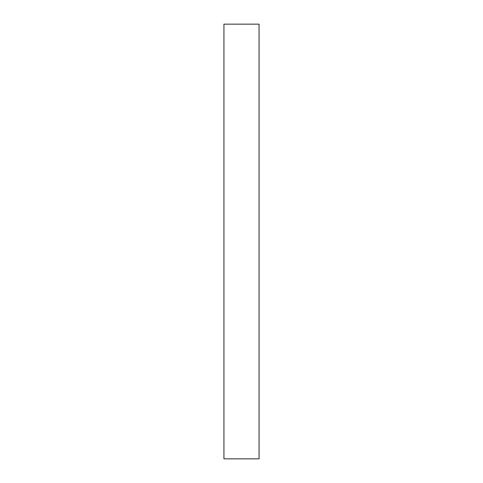 <?xml version="1.0" encoding="UTF-8"?>
<svg xmlns="http://www.w3.org/2000/svg" width="483" height="483" viewBox="0 0 483 483"><rect width="100%" height="100%" fill="white"/><g stroke="black" fill="none" stroke-linecap="round" stroke-linejoin="round"><path stroke-width="0.72" d="M259.057 458.85L223.943 458.85L259.057 458.85L259.057 24.15L223.943 24.15L259.057 24.15L259.057 458.85M223.943 24.15L223.943 458.85L223.943 24.15"/></g></svg>
